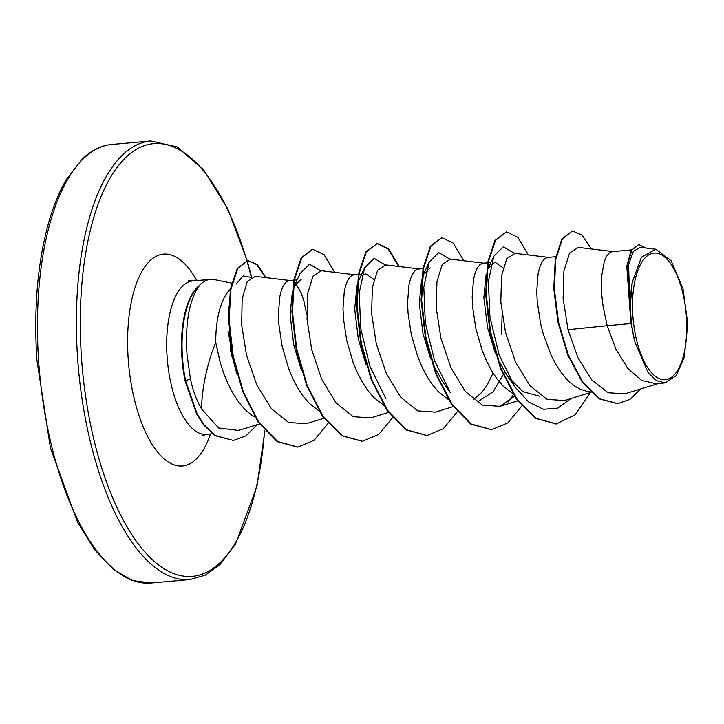 <?xml version="1.0" encoding="UTF-8"?>
<svg xmlns="http://www.w3.org/2000/svg" width="724" height="724" viewBox="0 0 724 724"><rect width="100%" height="100%" fill="white"/><g stroke="black" fill="none" stroke-linecap="round" stroke-linejoin="round"><path stroke-width="1.09" d="M686.479 317.764A63.585 26.652 -95.1 0 1 663.745 379.747A63.585 26.652 -95.1 0 1 632.812 315.021A63.585 26.652 -95.1 0 1 655.546 253.029A63.585 26.652 -95.1 0 1 686.479 317.764M231.68 283.102L214.395 279.609A76.988 32.272 84.9 0 0 210.367 279.373A76.988 32.272 84.9 0 0 198.394 286.55L198.123 286.577A76.337 32.001 84.9 0 0 181.869 356.688A76.337 32.001 84.9 0 0 185.118 381.05L190.376 378.58C192.81 390.272 196.539 400.39 201.553 408.951C201.743 392.127 205.191 373.276 211.897 352.38L215.734 342.434A68.735 28.815 84.9 0 1 230.413 289.202M198.394 286.55L198.964 286.261A76.337 32.001 84.9 0 0 182.403 356.642A76.337 32.001 84.9 0 0 185.661 380.996L197.29 414.255L204.213 424.925L215.499 435.586L233.354 440.427L214.965 435.64L203.67 424.979L196.756 414.3L185.118 381.05M198.964 286.261C189.118 300.424 185.127 323.076 186.991 354.226L190.376 378.58M236.784 373.503L230.648 350.769L228.612 306.704M254.902 417.06L250.83 414.49L244.576 409.042L238.639 402.055L233.155 393.72L228.223 384.263L223.933 373.964L220.349 363.086L215.734 342.434M631.084 323.538L634.83 341.764L647.98 372.371L656.378 380.58L665.048 382.906L656.034 383.72L641.663 380.417L627.844 368.444L615.961 349.339L607.146 325.682L631.084 323.538A68.735 28.815 -95.1 0 1 630.296 314.94A68.735 28.815 -95.1 0 1 630.269 314.524L626.794 266.124L631.102 250.576L638.668 244.504L631.916 250.024L627.581 264.287L630.224 314.325M613.463 251.626L578.386 247.391L569.589 253.002L563.915 271.066L563.109 298.27L567.996 329.701L607.146 325.682L603.038 306.098L601.798 295.347L601.662 276.052L604.305 261.445L606.468 256.432L609.065 253.138L611.97 251.671L631.473 249.898M590.187 391.521L586.802 391.241L580.259 389.286L573.788 385.539L567.526 380.091L561.598 373.104L556.113 364.769L551.181 355.312L543.299 334.135L540.475 322.995L537.208 301.139L536.765 291.03L538.077 273.835L539.715 267.237L541.878 262.215L544.475 258.93L547.38 257.463L555.751 256.694M539.461 396.182L522.9 391.657L507.379 376.055L497.397 358.163M495.261 353.113L487.56 327.737L483.867 297.483L486.166 274.079M512.873 393.684L502.936 385.883L497.008 378.896L491.524 370.552L486.591 361.104L482.293 350.796L475.885 328.777L472.618 306.931L472.175 296.813L473.487 279.627L475.125 273.029L477.288 268.007L479.885 264.722L482.79 263.246L487.587 262.803M504.746 372.082L493.135 391.765L478.166 401.422M449.776 259.074L438.717 252.576L429.196 262.043L423.793 287.292L425.332 322.75L434.536 360.67L450.446 392.806L442.789 381.838L432.807 363.946M430.671 358.905L422.97 333.529L419.277 303.238L421.576 279.871M493.071 373.122L487.008 385.313L481.976 392.227L473.46 399.567M448.283 399.476L438.346 391.675L432.418 384.679L426.934 376.344L422.002 366.896L417.703 356.588L411.295 334.569L408.028 312.714L407.585 302.605L408.897 285.419L410.535 278.812L412.698 273.799L415.295 270.514L418.201 269.038L422.997 268.595M366.082 364.688L358.371 339.321L354.688 309.039L356.986 285.681M383.693 405.268L373.756 397.458L367.819 390.471L362.344 382.136L357.403 372.688L353.113 362.38L346.706 340.361L343.438 318.506L342.995 308.397L344.307 291.211L345.936 284.604L348.108 279.591L350.697 276.297L353.611 274.83L358.398 274.387M301.492 370.489L293.781 345.104L290.098 314.84L292.396 291.446M319.103 411.06L309.166 403.25L303.229 396.263L297.745 387.928L292.813 378.471L288.523 368.172L282.116 346.153L278.849 324.298L278.405 314.189L279.717 297.003L281.346 290.396L283.518 285.383L286.107 282.089L289.012 280.622L293.808 280.17M570.983 398.544L557.815 408.119L543.335 409.304L528.683 402.001L515.036 387.005L499.126 354.887L489.931 316.967L488.383 281.518L493.786 256.26L488.085 268.658L494.89 262.142L503.126 267.898M502.112 314.506L501.614 334.642M429.196 262.043L423.495 274.441L430.3 267.934M361.864 275.735L365.711 273.726L373.946 279.482M320.596 270.658L309.537 264.16L300.017 273.627L294.315 286.025L301.121 279.518M296.523 284.713L301.184 293.084L303.718 300.379L306.813 314.859M567.996 329.701L577.969 357.819L591.87 380.028L608.151 392.743L624.866 393.829M655.79 249.219L640.269 247.337L633.355 251.355L628.595 264.586L629.943 310.189L632.242 282.279L641.437 257.192L655.79 249.21L671.103 260.74L682.94 288.423L687.8 324.135L684.18 357.285L676.225 375.656L665.048 382.906M591.372 248.966L582.087 235.128L572.44 230.974L561.824 238.956L555.281 259.337L553.769 288.722L558.005 322.388L567.797 355.095L582.114 381.901L599.3 398.879L617.563 403.666M572.44 230.974L562.358 238.911L555.815 259.292L554.312 288.668L558.548 322.334L568.331 355.05L582.657 381.856L599.843 398.824L617.834 403.639L630.007 399.304L640.785 388.924M645.754 247.997L638.668 244.504M629.943 310.189L629.708 309.41M201.553 408.951L218.594 427.947L238.504 430.436L259.418 423.983M290.505 280.577L255.246 276.324L247.228 281.681L242.151 298.885L241.653 324.94L246.558 355.403L256.839 385.068L271.464 408.752L288.55 422.454L306.116 423.712L323.918 418.228M355.095 274.794L321.275 270.704L313.039 276.052L307.763 293.238L307.039 319.32L311.736 349.792L321.764 379.376L336.144 403.024L353.203 416.68L370.706 417.911L388.507 412.436M385.865 264.921L377.629 270.26L372.353 287.455L371.629 313.528L376.317 343.954L386.354 373.566L400.761 397.259L417.775 410.879L435.296 412.11M450.455 259.12L442.228 264.459L436.943 281.654L436.219 307.718L440.916 338.189L450.952 367.801L465.324 391.44L482.365 405.096L499.886 406.345L514.493 396.236M548.873 257.418L515.045 253.337L506.809 258.694L501.533 275.889L500.818 301.98L505.515 332.434L515.533 362L529.941 385.675L546.982 399.322L564.476 400.553L591.046 392.363M493.786 256.26L503.307 246.784L514.366 253.291M513.434 394.58L508.474 401.874M385.847 398.58L369.937 366.453L360.742 328.542L359.204 293.093L364.606 267.835L374.127 258.368L385.186 264.875M236.268 283.989L243.074 275.898L251.011 277.392M555.951 423.92L535.344 418.291L516.167 398.716L500.438 368.254L489.949 331.601L485.677 294.387L487.659 262.341L494.99 240.395L506.456 231.879L517.859 237.336L528.42 254.948M491.37 429.712L470.763 424.092L451.586 404.517L435.857 374.055L425.359 337.402L421.087 300.188L423.069 268.133L430.391 246.178L441.866 237.671L453.269 243.119L463.831 260.74M426.771 435.504L406.164 429.875L386.978 410.291L371.258 379.829L360.769 343.176L356.498 305.962L358.48 273.916L365.81 251.97L377.276 243.463L388.679 248.92L399.241 266.532M377.014 243.49L388.254 249.074L398.653 266.459M362.181 441.296L341.583 435.667L322.397 416.092L306.668 385.639L296.179 348.986L291.908 311.773L293.89 279.717L301.211 257.771L312.415 249.282M297.6 447.088L277.147 441.559L258.124 422.119L242.757 391.756L232.621 355.828L228.54 319.845L230.413 289.22L237.255 268.459L247.898 260.504L257.273 264.504L266.079 277.636M247.626 260.531L256.839 264.649L265.491 277.563M590.386 392.562L575.064 414.87L556.222 423.902L535.887 418.246L516.701 398.662L500.981 368.208L490.492 331.556L486.22 294.342L488.202 262.296L495.524 240.341L506.456 231.879M521.805 406.083L507.904 422.861L491.641 429.694L471.306 424.038L452.12 404.472L436.391 374.009L425.902 337.357L421.63 300.143L423.612 268.088L430.934 246.133L441.866 237.671M457.215 411.875L443.305 428.653L427.042 435.486L406.707 429.821L387.521 410.246L371.792 379.783L361.303 343.122L357.032 305.917L359.023 273.862L366.344 251.916L377.276 243.463M392.616 417.658L378.715 434.436L362.452 441.269L342.117 435.622L322.931 416.047L307.211 385.584L296.713 348.932L292.442 311.727L294.433 279.672L301.754 257.717L312.678 249.255L324.09 254.703L334.651 272.324M328.026 423.45L314.126 440.228L297.863 447.061L277.681 441.504L258.667 422.065L243.3 391.702L233.164 355.783L229.083 319.8L230.947 289.166L237.789 268.414L247.898 260.504M257.355 424.626L246.024 435.83L233.354 440.427M634.83 341.764A68.364 28.661 -95.1 0 1 632.242 282.279M38.499 359.004A220.159 92.292 84.9 0 0 151.072 583.019L132.42 580.53L113.351 569.489L94.735 549.824L77.531 522.185L50.427 447.903L36.806 359.258C33.729 308.442 37.539 263.382 48.255 224.069C53.16 206.557 59.223 191.688 66.436 179.462L82.319 158.927C91.658 150.158 101.478 145.334 111.758 144.465A220.159 92.292 84.9 0 0 38.499 359.004M264.577 430.563A217.218 91.061 -95.1 0 1 172.665 573.155A217.218 91.061 -95.1 0 1 81.323 355.339A217.218 91.061 -95.1 0 1 136.818 149.099A217.218 91.061 -95.1 0 1 246.83 260.613M264.866 430.88L256.902 486.465L235.508 544.231L219.68 564.847L205.2 575.2L190.005 579.535A220.159 92.292 -95.1 0 1 77.423 355.511A220.159 92.292 -95.1 0 1 150.692 140.981L111.758 144.465M212.367 433.785L206.421 434.319A76.988 32.272 -95.1 0 1 167.054 355.982A76.988 32.272 -95.1 0 1 192.675 280.957L188.312 280.342M228.06 331.492A76.988 32.272 -95.1 0 1 231.825 356.308M210.503 433.947A106.338 44.58 -95.1 0 1 162.927 457.776A106.338 44.58 -95.1 0 1 128.121 357.728A106.338 44.58 -95.1 0 1 147.895 262.93A106.338 44.58 -95.1 0 1 196.756 280.595M246.839 260.658A217.218 91.061 -95.1 0 1 251.3 277.211M490.926 262.504L488.121 262.758M361.747 274.079L358.941 274.333M297.157 279.871L294.351 280.125M190.005 579.535L151.072 583.019M624.866 393.838L658.351 383.512M617.291 403.684L617.834 403.639M385.865 264.912L419.694 269.002M435.296 412.128L453.097 406.644M450.455 259.129L484.284 263.21M499.886 406.345L517.687 400.852M210.367 279.373L192.675 280.957M507.379 376.055L515.036 387.005M364.606 267.835L358.905 280.242M556.222 423.902L555.679 423.947M491.641 429.694L491.107 429.739M427.042 435.486L426.499 435.531M362.452 441.269L361.919 441.323M312.678 249.255L312.144 249.3M297.863 447.061L297.329 447.106M206.421 434.319L202.24 435.703M251.572 277.057L247.156 260.595M247.146 260.568L227.707 208.774L203.598 169.832L177.072 146.9L150.692 140.981"/></g></svg>
